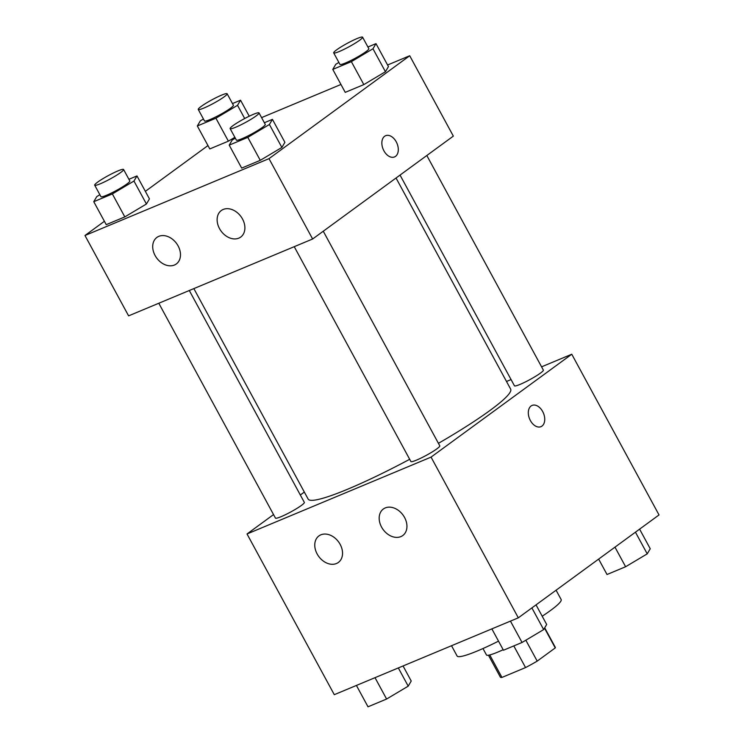 <?xml version="1.0" encoding="UTF-8"?>
<svg xmlns="http://www.w3.org/2000/svg" width="744" height="744" viewBox="0 0 744 744"><rect width="100%" height="100%" fill="white"/><g stroke="black" fill="none" stroke-linecap="round" stroke-linejoin="round"><path stroke-width="1.12" d="M544.506 628.141L555.247 647.922A31.248 3.664 -28.5 0 0 555.284 647.299L544.701 627.806M555.247 647.922L537.196 661.118A31.248 3.664 -28.5 0 1 525.552 667.573L501.949 677.431A31.248 3.664 -28.5 0 1 500.359 677.124L488.464 655.213M489.747 654.952L501.949 677.431M513.797 645.913L525.552 667.573M503.176 649.717A32.885 3.86 151.5 0 1 497.764 652.107A32.885 3.86 151.5 0 1 486.455 654.943L482.977 648.536M525.841 640.212L537.196 661.118M451.524 645.727L457.104 656.013A59.195 6.947 -28.5 0 0 498.517 641.151M542.199 616.227A59.195 6.947 -28.5 0 0 561.143 599.524L556.084 590.215M541.576 366.839L571.764 354.228L659.026 514.941L518.317 617.827L334.288 694.682L247.027 533.969L273.541 514.578M542.683 411.544A11.513 7.505 -112.7 0 1 540.962 426.665A11.513 7.505 -112.7 0 1 529.607 418.937A11.513 7.505 -112.7 0 1 532.09 405.424A11.513 7.505 -112.7 0 1 542.683 411.544M571.764 354.228L431.055 457.114L518.317 617.827M540.962 426.665A11.513 7.505 67.3 0 0 542.674 411.544A11.513 7.505 67.3 0 0 532.09 405.424M506.506 381.477L511.072 379.57M300.325 494.993L304.333 492.072M385.271 507.92A16.442 12.313 53.8 0 1 403.825 516.215A16.442 12.313 53.8 0 1 402.764 535.541A16.442 12.313 53.8 0 1 383.123 529.542A16.442 12.313 53.8 0 1 383.355 508.998A16.442 12.313 53.8 0 1 385.271 507.92M320.859 534.824A16.442 12.313 53.8 0 1 339.413 543.111A16.442 12.313 53.8 0 1 338.362 562.445A16.442 12.313 53.8 0 1 318.711 556.438A16.442 12.313 53.8 0 1 318.953 535.894A16.442 12.313 53.8 0 1 320.859 534.824M431.055 457.114L247.027 533.969M294.243 246.683L410.893 461.522A16.442 1.925 -28.5 0 0 426.256 455.375A16.442 1.925 -28.5 0 0 439.788 445.833L323.268 231.226M158.798 303.245L275.447 518.084A16.442 1.925 -28.5 0 0 290.811 511.937A16.442 1.925 -28.5 0 0 304.343 502.395L189.302 290.513M400.039 175.082L514.448 385.801A16.442 1.925 -28.5 0 0 529.821 379.645A16.442 1.925 -28.5 0 0 543.353 370.103L426.824 155.505M193.858 288.607L308.137 499.075A115.227 13.522 -28.5 0 0 409.684 459.299M438.43 443.331A115.227 13.522 -28.5 0 0 510.654 389.121L396.041 178.011M128.6 315.856L312.629 239.001L269.002 158.649L84.974 235.504L128.6 315.856M387.587 64.998L409.712 55.754L453.338 136.115L312.629 239.001M242.507 218.996A16.442 12.313 53.8 0 1 240.712 237.076A16.442 12.313 53.8 0 1 221.07 231.068A16.442 12.313 53.8 0 1 221.303 210.533A16.442 12.313 53.8 0 1 223.219 209.455A16.442 12.313 53.8 0 1 242.507 218.996M155.096 255.508A16.442 12.313 53.8 0 1 156.891 237.429A16.442 12.313 53.8 0 1 158.807 236.35A16.442 12.313 53.8 0 1 177.36 244.637A16.442 12.313 53.8 0 1 176.3 263.971A16.442 12.313 53.8 0 1 155.096 255.508M228.389 141.165L234.853 137.315L228.389 141.165L209.789 148.93L228.389 141.165L215.918 118.212L197.327 125.978L200.341 120.853L203.438 119.003M385.439 71.722L388.452 66.597L385.439 71.722L363.825 84.602L385.439 71.722L372.977 48.76L351.363 61.65L332.773 69.406L335.786 64.291L338.883 62.44M345.235 92.368L363.825 84.602L345.235 92.368L332.773 69.406M281.874 147.442L284.896 142.327L281.874 147.442L260.27 160.332L281.874 147.442L269.412 124.49L247.798 137.37L229.208 145.136L232.221 140.012L235.318 138.17M241.67 168.097L260.27 160.332L241.67 168.097L229.208 145.136M84.974 235.504L104.402 221.293M145.359 191.347L207.967 145.564M409.712 55.754L269.002 158.649M261.581 117.617L340.947 84.472M146.428 204.005L149.451 198.89L146.428 204.005L124.825 216.895L146.428 204.005L133.967 181.052L112.363 193.933L93.763 201.698L96.776 196.583L99.882 194.733M106.234 224.66L124.825 216.895L106.234 224.66L93.763 201.698M394.515 156.938A11.513 7.505 67.3 0 0 395.529 156.37A11.513 7.505 -112.7 0 1 394.515 156.938A11.513 7.505 -112.7 0 1 383.151 149.209A11.513 7.505 -112.7 0 1 385.643 135.696A11.513 7.505 -112.7 0 1 396.645 142.615A11.513 7.505 -112.7 0 1 395.538 156.361A11.513 7.505 67.3 0 0 396.636 142.615A11.513 7.505 67.3 0 0 385.643 135.706M232.481 103.574L240.544 100.208L237.531 105.323L215.918 118.212M198.257 109.452L204.488 120.937A16.442 1.925 -28.5 0 0 219.852 114.781A16.442 1.925 -28.5 0 0 233.383 105.239L227.153 93.763A16.442 1.925 -28.5 0 0 216.904 97.269A16.442 1.925 -28.5 0 0 201.206 106.411A16.442 1.925 -28.5 0 0 198.257 109.452A16.442 1.925 -28.5 0 0 213.621 103.304A16.442 1.925 -28.5 0 0 227.153 93.763M237.531 105.323L244.692 118.519M197.327 125.978L209.789 148.93M240.544 100.208L249.24 116.213M367.917 47.011L375.99 43.636L372.977 48.76M333.693 52.889L339.934 64.375A16.442 1.925 -28.5 0 0 355.297 58.218A16.442 1.925 -28.5 0 0 368.829 48.676L362.598 37.2A16.442 1.925 -28.5 0 0 352.349 40.706A16.442 1.925 -28.5 0 0 336.641 49.848A16.442 1.925 -28.5 0 0 333.693 52.889A16.442 1.925 -28.5 0 0 349.066 46.742A16.442 1.925 -28.5 0 0 362.598 37.2M351.363 61.65L363.825 84.602M375.99 43.636L388.452 66.597M128.917 179.295L136.98 175.928L133.967 181.052M94.693 185.182L100.924 196.658A16.442 1.925 -28.5 0 0 116.297 190.511A16.442 1.925 -28.5 0 0 129.819 180.969L123.588 169.493A16.442 1.925 -28.5 0 0 113.348 172.999A16.442 1.925 -28.5 0 0 97.641 182.141A16.442 1.925 -28.5 0 0 94.693 185.182A16.442 1.925 -28.5 0 0 110.066 179.034A16.442 1.925 -28.5 0 0 123.588 169.493M112.363 193.933L124.825 216.895M136.98 175.928L149.451 198.89M264.362 122.732L272.425 119.365L269.412 124.49M230.138 128.619L236.369 140.095A16.442 1.925 -28.5 0 0 251.742 133.948A16.442 1.925 -28.5 0 0 265.264 124.406L259.033 112.93A16.442 1.925 -28.5 0 0 248.784 116.436A16.442 1.925 -28.5 0 0 233.086 125.578A16.442 1.925 -28.5 0 0 230.138 128.619A16.442 1.925 -28.5 0 0 245.501 122.462A16.442 1.925 -28.5 0 0 259.033 112.93M247.798 137.37L260.27 160.332M272.425 119.365L284.896 142.327M639.598 529.151L650.237 548.737L647.224 553.861L625.611 566.742L607.02 574.508L598.641 559.088M635.45 532.183L647.224 553.861M614.972 547.156L625.611 566.742M403.053 665.964L411.227 681.03L408.214 686.154L386.601 699.034L368.01 706.8L356.413 685.438M398.328 667.935L408.214 686.154M375.013 677.672L386.601 699.034M536.033 604.872L546.673 624.467L543.659 629.582L522.046 642.472L503.456 650.237L491.858 628.875M531.886 607.904L543.659 629.582M510.449 621.11L522.046 642.472"/></g></svg>
